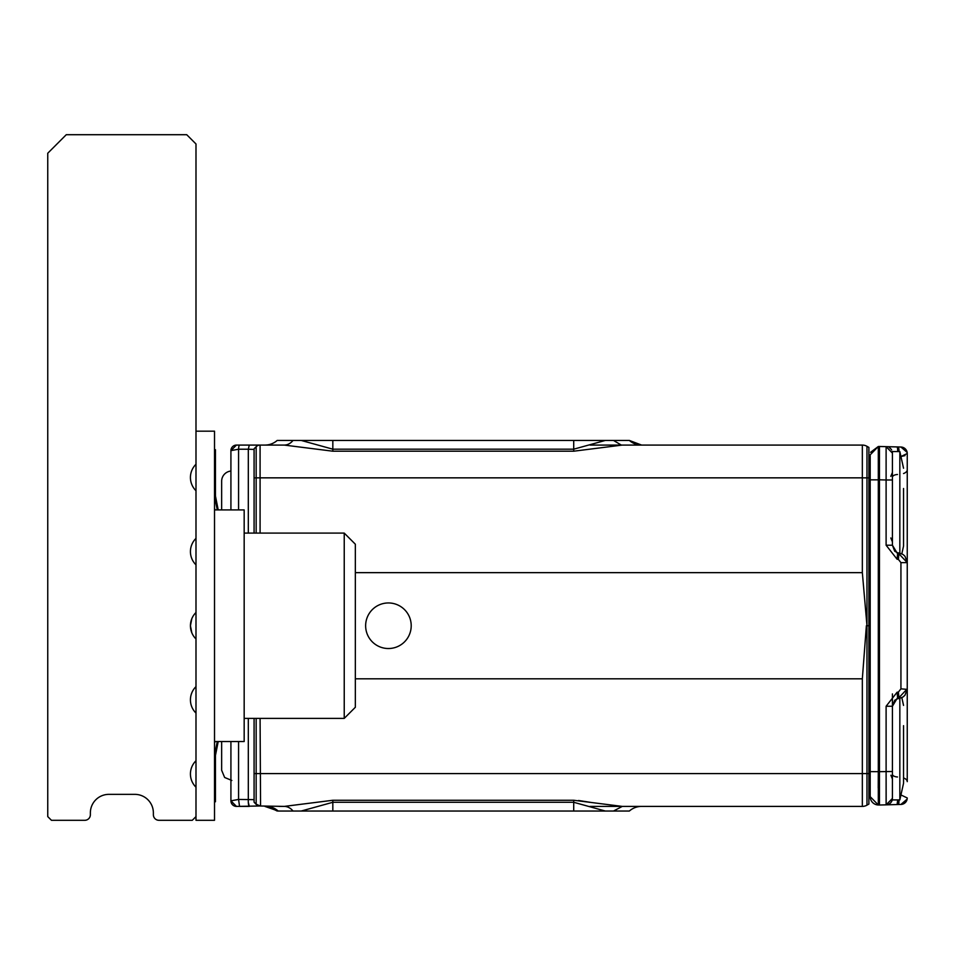 <?xml version="1.0" encoding="UTF-8"?>
<svg xmlns="http://www.w3.org/2000/svg" width="955" height="955" viewBox="0 0 955 955"><rect width="100%" height="100%" fill="white"/><g stroke="black" fill="none" stroke-linecap="round" stroke-linejoin="round"><path stroke-width="1.43" d="M221.656 481.201L221.656 509.922L221.656 481.201A10.195 10.195 0 0 1 230.919 471.054M221.656 770.267L221.656 741.546L221.656 770.267L224.64 777.477L221.656 770.267M231.838 780.462L224.64 777.477L231.838 780.462M903.549 736.508L903.549 739.576M903.549 749.078L903.549 753.161M903.549 756.909L903.549 758.222L903.549 756.909M903.549 742.417L903.549 746.237M903.549 735.493L903.549 736.448M903.549 730.432L903.549 731.757L903.549 730.432M903.549 499.322L903.549 502.402M903.549 511.904L903.549 514.972M903.549 515.975L903.549 515.02M903.549 519.723L903.549 521.048L903.549 519.723M903.549 505.243L903.549 509.051M903.549 498.319L903.549 499.274M903.549 493.246L903.549 494.571L903.549 493.246M903.549 725.669L903.549 783.243L899.837 799.92L899.837 698.38M903.549 488.494L903.549 546.057L901.83 553.781M899.837 553.1L899.837 451.56L903.549 468.237M892.424 693.915L892.424 798.356A6.482 6.482 0 0 1 886.109 804.838L892.424 798.428M898.965 553.816L907.25 562.638L907.25 581.786L907.25 469.824L907.25 681.321M906.796 780.223A9.264 4.632 0 0 1 907.25 781.644L907.25 669.682L907.25 688.841L898.965 697.651M895.683 446.892L886.109 446.642L892.424 453.124L892.424 545.221L886.109 545.221L886.109 479.983L892.424 479.983M897.497 553.649L892.424 545.221L894.692 551.226L897.688 552.802L897.103 559.248L886.109 545.221M892.424 706.246L894.692 700.254L897.688 698.666L897.103 692.232L886.109 706.246L892.424 706.246L897.497 697.818L897.688 698.666L898.977 698.523L898.392 692.077L900.935 688.841L907.25 689.379M886.109 706.246L886.109 804.838L900.935 804.444L907.154 799.096L907.25 797.962L900.947 794.942M907.226 470.194A9.264 4.632 0 0 0 907.25 469.824L907.25 453.506L900.947 456.526L904.982 455.619M898.977 698.523L903.012 697.007L904.994 695.192L907.25 688.841L907.25 562.638L900.935 562.638L898.392 559.403L898.977 552.957L903.024 554.473L904.994 556.276L907.25 562.638M879.46 446.463L878.314 446.498L878.314 479.84L878.314 446.498L886.109 446.642L886.109 479.983L879.46 479.804L879.46 446.463L886.109 446.642L892.424 453.124M897.664 553.673L898.798 553.805L898.977 552.957L897.688 552.802M892.424 771.497L879.46 771.676L879.46 805.017L878.314 804.981L878.314 479.84L879.46 479.804L879.46 805.017L897.103 804.552L897.7 799.92A6.482 0.752 88.5 0 1 897.569 802.833M898.965 800.959L898.989 799.92A6.482 0.752 88.5 0 1 898.392 804.516L898.607 804.229M900.935 804.444A6.482 6.482 0 0 0 907.047 799.598M898.87 802.713L898.942 801.567M886.109 804.838L892.424 798.619M886.156 802.952L886.109 772.117M892.424 453.1A6.482 6.482 0 0 0 892.209 451.452M891.588 449.936A6.482 6.482 0 0 0 889.296 447.573M887.708 446.88A6.482 6.482 0 0 0 886.24 446.642M897.33 447.262L897.557 448.575M886.109 446.642L898.392 446.964L898.989 451.56A6.482 0.752 91.5 0 0 898.858 448.683M900.935 447.024L907.154 452.419L907.25 453.506A6.482 6.482 0 0 0 900.935 447.024L897.103 446.928A6.482 0.752 91.5 0 1 897.7 451.56M254.078 533.093L254.078 448.778L256.155 446.701L256.155 477.87L260.082 477.846L260.082 445.078A5.563 5.563 0 0 0 256.155 446.701L254.078 448.778L254.078 452.813M254.078 718.387L254.078 773.562L256.155 773.598L256.155 804.325L254.078 802.152L256.036 804.253A5.563 5.563 0 0 0 259.545 805.984A5.563 2.746 95.6 0 0 260.082 805.925L255.964 804.11M254.078 802.152L254.078 773.562M878.302 772.177L878.23 787.959M399.345 605.745A22.777 22.777 0 0 1 408.418 636.663A22.777 22.777 0 0 1 377.5 645.735A22.777 22.777 0 0 1 368.427 614.817A22.777 22.777 0 0 1 399.345 605.745M605.327 440.446L573.716 440.446L573.716 449.184L605.327 440.446L613.516 440.446L621.323 445.078M277.583 445.078L284.268 445.078A18.527 13.251 90 0 0 293.03 440.446L573.716 440.446M293.03 440.446L277.189 440.446A18.527 18.527 0 0 1 264.929 445.078A18.527 18.527 0 0 0 277.189 440.446L301.219 440.446L332.829 449.184L573.716 449.184L573.716 451.202L622.278 445.078L862.341 445.078A9.264 9.264 0 0 1 866.973 446.319L866.973 625.74L868.895 625.74L868.895 773.586L866.973 773.61L866.973 805.161A9.264 9.264 180 0 1 862.341 806.402L621.836 806.402M264.929 445.078L265.836 445.078M230.919 797.592L230.919 741.546L230.919 800.839L238.571 799.431L239.538 806.402L249.279 806.402L248.312 802.26M278.967 806.402L284.268 806.402A18.527 13.251 -90 0 1 293.03 811.034L301.219 811.034L332.829 802.284L573.716 802.284L605.327 811.034L573.716 811.034L573.716 800.266L622.278 806.402L613.516 811.034L629.357 811.034A18.527 18.527 90 0 1 641.617 806.402L590.106 806.402M301.219 811.034L573.716 811.034M266.123 806.402A18.527 18.205 -90 0 1 278.168 811.034L293.03 811.034M284.459 806.402L259.545 805.984A5.563 2.746 95.6 0 1 259.02 805.817M870.59 452.288L878.314 446.498L870.196 454.831L870.196 771.64L879.46 771.676M878.314 804.981A8.344 8.344 0 0 1 870.196 796.649A8.344 8.344 0 0 0 878.314 804.981L870.196 796.649L870.196 771.64M868.895 625.74L868.895 477.882L862.341 477.846L862.341 572.654L866.973 625.74L866.973 773.61L256.155 773.598L256.155 718.387M862.341 572.654L355.344 572.654M622.278 806.402L862.341 806.402L862.341 678.814L355.344 678.814M862.341 678.814L866.376 625.74M332.829 440.446L332.829 451.202L284.268 445.078L249.279 445.078L248.312 449.22L254.078 449.447M641.617 445.078L629.357 440.446A18.527 18.527 0 0 0 641.617 445.078A18.527 18.527 0 0 1 629.357 440.446A18.527 18.527 0 0 0 641.617 445.078A18.527 18.527 -90 0 1 629.357 440.446A18.527 18.527 0 0 0 641.617 445.078A18.527 18.527 -90 0 1 629.357 440.446L613.516 440.446M278.168 811.034L264.929 806.402M268.439 806.712L265.968 806.402M248.312 533.093L248.312 449.22L238.571 449.22L230.919 450.629L230.919 509.922M254.078 799.657L238.571 799.431L238.571 741.546M277.189 811.034L268.582 806.736L265.848 806.39M613.516 811.034L605.327 811.034M284.268 806.402L332.829 800.266L573.716 800.266M236.47 806.402A5.563 5.563 0 0 1 230.919 800.839L236.47 806.402L259.808 805.984M260.082 718.387L260.56 805.984M590.106 445.078L622.278 445.078M238.571 509.922L238.571 449.22A5.563 1.003 -90 0 1 239.538 445.078L260.082 445.078A5.563 5.563 0 0 0 256.155 446.701M249.279 445.078L236.47 445.078L230.919 450.629A5.563 5.563 0 0 1 236.47 445.078M641.617 806.402A18.527 18.527 0 0 0 629.357 811.034A18.527 18.527 90 0 1 641.617 806.402A18.527 18.527 0 0 0 629.357 811.034A18.527 18.527 0 0 1 641.617 806.402A18.527 18.527 0 0 0 629.357 811.034M249.279 806.402A5.563 1.003 -90 0 1 248.312 799.431L248.312 718.387M868.895 773.419L870.196 776.63L868.895 773.419L868.895 768.417L870.196 768.417M868.895 478.049A4.632 4.632 0 0 0 870.196 474.838A4.632 4.632 0 0 1 868.895 478.049L868.895 483.063L870.196 483.063M870.196 531.231L868.895 531.231L868.895 579.124L870.196 579.124M868.895 672.38L868.895 720.237L870.196 720.237M868.895 728.044L868.895 758.974M868.895 773.586L868.895 804.05L866.973 805.161M868.895 477.882L868.895 447.418L866.973 446.319M265.968 445.078L264.523 445.078M591.766 802.558L578.563 800.493M195.99 612.501A18.527 18.527 0 0 0 195.99 638.967L195.99 143.966L186.726 134.703L66.277 134.703L47.75 153.23L47.75 816.597L51.451 820.297L84.804 820.297A5.563 5.563 0 0 0 90.367 814.746L90.367 812.884A18.527 18.527 0 0 1 108.894 794.357L134.834 794.357A18.527 18.527 0 0 1 153.373 812.884L153.373 814.746A5.563 5.563 0 0 0 158.924 820.297L192.277 820.297L195.99 816.597L195.99 820.297L214.517 820.297L214.517 431.171L195.99 431.171M195.99 713.087A18.527 18.527 0 0 1 195.99 686.621L195.99 816.597M214.517 743.193L215.114 741.546M214.517 508.287L215.114 509.922M214.517 449.71L215.448 449.71L215.448 496.027L218.218 509.922M217.274 741.546L214.517 755.357M214.517 801.77L215.448 801.77L215.448 755.441L218.218 741.546M195.99 538.381A18.527 18.527 0 0 0 195.99 564.847M195.99 760.741A18.527 18.527 0 0 0 195.99 787.207M195.99 464.261A18.527 18.527 0 0 0 195.99 490.739M191.824 618.685L190.427 625.74L191.8 632.723M355.344 625.74L355.344 544.207L344.23 533.093L344.23 718.387L355.344 707.273L355.344 625.74M214.517 741.546L244.17 741.546L244.17 509.922L214.517 509.922M195.99 686.621L195.99 638.967M217.274 509.922L214.517 496.123M897.497 776.976A5.563 2.781 0 0 1 892.424 774.207M907.25 781.644A9.264 4.632 180 0 0 903.549 777.943M907.25 469.824A9.264 4.632 180 0 1 903.549 473.537M897.497 474.504A5.563 2.781 0 0 0 892.424 477.273M897.664 697.807L898.798 697.675M897.103 559.248L898.392 559.403M900.935 688.841L900.935 562.638M897.103 692.232L898.392 692.077M256.155 533.093L256.155 477.87L254.078 477.906M869.122 633.499L869.122 623.663L869.122 633.499M869.122 617.981L869.122 623.663M260.082 533.093L260.082 477.846L862.341 477.846L862.341 445.078M332.829 811.034L332.829 800.266M878.314 479.84L870.196 479.84M332.829 451.202L573.716 451.202M870.196 672.344L868.895 672.344M903.549 705.411L901.83 697.687M892.424 799.92L899.837 799.92M892.424 451.56L899.837 451.56M907.25 797.962L907.154 799.096M907.25 453.506L907.154 452.419M868.895 641.808L870.196 643.598M868.895 609.66L870.196 607.881M892.424 779.053L890.896 775.233M892.328 778.015L892.424 778.91M892.042 474.444L892.424 472.415L890.8 476.354M892.424 541.879L890.812 537.963M891.075 538.238L891.731 539.193M892.388 541.21L892.424 541.843M244.17 533.093L344.23 533.093M244.17 718.387L344.23 718.387"/></g></svg>
